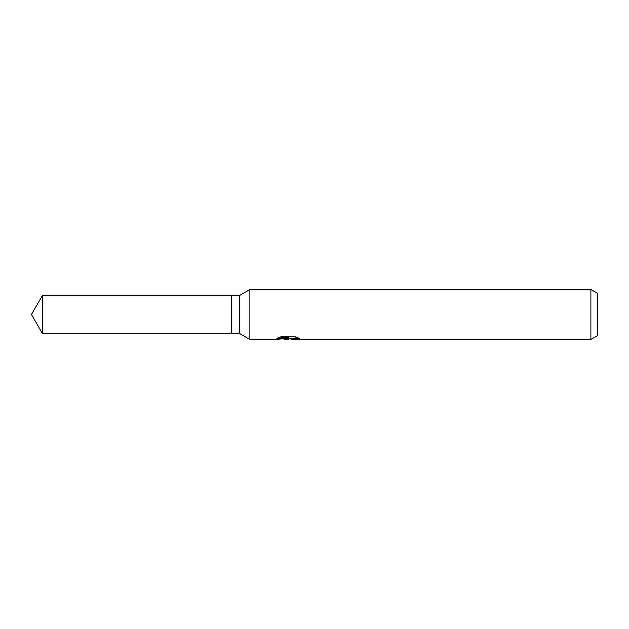 <?xml version="1.0" encoding="UTF-8"?>
<svg xmlns="http://www.w3.org/2000/svg" width="629" height="629" viewBox="0 0 629 629"><rect width="100%" height="100%" fill="white"/><g stroke="black" fill="none" stroke-linecap="round" stroke-linejoin="round"><path stroke-width="0.94" d="M278.372 337.742L288.845 337.742L288.845 338.394L274.598 339.471L249.878 339.471L239.57 333.519L231.252 333.519L231.252 295.481L239.57 295.481L249.878 289.529L590.89 289.529L597.55 293.373L597.55 335.627L590.89 339.471L291.313 339.471L291.172 338.819L292.925 338.213L297.973 337.749M239.57 333.519L239.57 295.481M249.878 339.471L249.878 289.529M289.969 338.85L287.343 339.471L282.987 338.921M287.343 339.471L287.925 339.015L285.574 339.471M590.89 339.471L590.89 289.529M288.845 338.394L276.862 338.394L280.77 336.853L295.544 336.853L299.829 338.575L294.859 338.52L291.172 339.44M287.925 338.488L287.925 339.015M283.883 338.85L287.516 338.528M231.252 333.519L42.434 333.519L31.45 314.5L42.434 295.481L231.252 295.481M42.434 333.519L42.434 295.481M287.925 338.85L291.172 338.85"/></g></svg>
